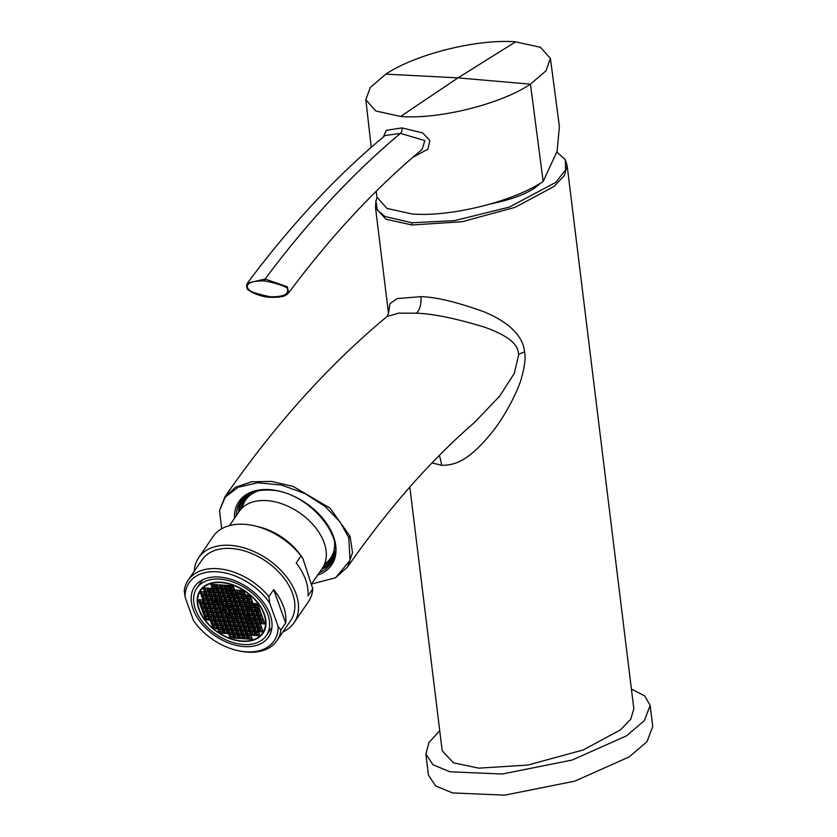 <?xml version="1.0" encoding="UTF-8"?>
<svg xmlns="http://www.w3.org/2000/svg" width="837" height="837" viewBox="0 0 837 837"><rect width="100%" height="100%" fill="white"/><g stroke="black" fill="none" stroke-linecap="round" stroke-linejoin="round"><path stroke-width="1.26" d="M221.931 585.021A38.042 24.775 -145.7 0 0 223.134 587.03M224.651 589.279A38.042 24.775 -145.7 0 0 226.053 591.121M232.613 597.974A38.042 24.775 -145.7 0 0 233.199 598.476M238.419 602.441A38.042 24.775 -145.7 0 0 239.34 603.058M247.658 607.516A38.042 24.775 -145.7 0 0 250.336 608.593M231.41 594.668L231.347 594.772A35.803 23.321 34.3 0 1 230.353 593.747M231.347 594.772L231.106 593.799M243.065 590.566L243.661 592.23L244.477 592.293M239.215 590.294L239.853 591.968M241.066 595.442L240.721 594.469L236.913 594.207L238.158 597.681L242.008 597.953L240.753 594.469M244.561 594.73L245.722 595.766M248.411 595.002L248.767 595.975L250.336 596.09M237.509 591.801L237.3 590.158M238.754 595.285L238.796 594.333M246.068 598.905L246.978 599.24M249.907 599.177L251.592 599.564M232.655 587.689L232.173 586.35L231.022 586.266M232.895 591.487L234.046 591.56L233.45 589.897M234.14 594.961L235.302 595.044L234.946 594.071M228.815 587.428L228.323 586.078L226.408 585.952L226.89 587.292L229.233 587.459M227.423 592.868L231.274 593.13L230.029 589.656L226.178 589.394L227.423 592.868L228.386 591.466L227.674 589.499L228.281 591.163L230.206 591.299L229.6 589.625M248.851 604.46L248.045 604.408L248.275 605.057M253.465 604.785L251.885 604.67L252.115 605.318M257.89 605.716L257.66 605.067L255.735 604.942L255.965 605.59L258.309 605.747M235.448 598.445L236.452 598.246M256.98 608.415L257.168 608.938A35.803 23.321 34.3 0 0 259.177 609.294L258.905 608.551L256.98 608.415M242.228 641.362A38.042 24.775 -145.7 0 0 263.017 633.264A38.042 24.775 -145.7 0 0 257.158 601.855A38.042 24.775 -145.7 0 0 220.989 582.249A38.042 24.775 34.3 0 0 200.2 590.347A38.042 24.775 34.3 0 0 206.059 621.765A38.042 24.775 34.3 0 0 242.228 641.362M259.324 621.085L258.664 622.048M258.277 624.559A38.042 24.775 -145.7 0 0 260.495 624.339M229.15 606.114A38.042 24.775 -145.7 0 0 231.504 607.955M235.228 610.497A38.042 24.775 -145.7 0 0 238.126 612.203M246.141 615.823A38.042 24.775 -145.7 0 0 248.735 616.66M251.173 617.319A38.042 24.775 -145.7 0 0 252.094 617.528M225.969 605.653L224.996 607.076M223.312 609.535L222.736 610.382A38.042 24.775 -145.7 0 0 224.013 611.502M227.612 614.368A38.042 24.775 -145.7 0 0 229.955 615.99M233.983 618.417A38.042 24.775 -145.7 0 0 236.285 619.61M249.049 623.931A38.042 24.775 -145.7 0 0 250.43 624.172L250.786 623.649M253.444 619.767L252.533 621.096M213.958 584.477A38.042 24.775 -145.7 0 0 214.586 586.434M215.454 588.641A38.042 24.775 -145.7 0 0 216.396 590.629M212.567 597.545A38.042 24.775 -145.7 0 0 213.121 598.539M214.492 600.788A38.042 24.775 -145.7 0 0 215.894 602.807M220.34 601.196L219.085 603.027M243.358 644.5A42.07 27.401 -145.7 0 0 266.344 635.534A42.07 27.401 -145.7 0 0 259.857 600.799A42.07 27.401 -145.7 0 0 219.859 579.12A42.07 27.401 34.3 0 0 196.873 588.076A42.07 27.401 34.3 0 0 203.36 622.812A42.07 27.401 34.3 0 0 243.358 644.5M263.017 620.426L263.927 621.389M215.664 600.861L215.224 601.866M219.796 598.769L217.453 598.601M223.531 611.083L224.002 610.476M226.524 605.685L225.969 607.578M237.143 615.854A43.639 28.416 -145.7 0 0 238.545 616.587M244.174 619.118A43.639 28.416 -145.7 0 0 245.262 619.537M247.783 620.405A43.639 28.416 -145.7 0 0 250.347 621.159M210.642 588.306A43.639 28.416 -145.7 0 0 211.541 590.294M212.713 592.523A43.639 28.416 -145.7 0 0 213.592 594.029M244.101 646.582A44.759 29.149 -145.7 0 0 268.562 637.051A44.759 29.149 -145.7 0 0 261.667 600.098A44.759 29.149 -145.7 0 0 219.116 577.028A44.759 29.149 34.3 0 0 194.655 586.559A44.759 29.149 34.3 0 0 201.55 623.513A44.759 29.149 34.3 0 0 244.101 646.582M273.678 589.656L285.658 623.01A53.704 34.976 -145.7 0 0 273.678 589.656L268.886 596.666L269.734 603.079L278.114 626.411L280.876 630.02A53.704 34.976 34.3 0 1 276.911 640.703A53.704 34.976 34.3 0 1 247.564 652.138A53.704 34.976 34.3 0 1 238.409 650.736L237.206 650.464A51.465 33.511 -145.7 0 0 278.114 626.411M193.567 620.646L193.483 620.531A51.465 33.511 -145.7 0 0 193.567 620.646A51.465 33.511 -145.7 0 0 237.206 650.464M193.483 620.531L185.103 597.21L184.255 590.786A53.704 34.976 34.3 0 1 188.22 580.114A53.704 34.976 34.3 0 1 217.568 568.679A53.704 34.976 34.3 0 1 268.886 596.666M269.734 603.079A51.465 33.511 -145.7 0 0 217.233 571.817A51.465 33.511 -145.7 0 0 185.103 597.21M285.658 623.01L280.876 630.02M276.911 640.703L290.701 620.51A53.704 34.976 -145.7 0 0 282.425 576.159A53.704 34.976 -145.7 0 0 231.368 548.486A53.704 34.976 -145.7 0 0 202.01 559.922L188.22 580.114M282.927 631.904A57.732 37.592 34.3 0 0 294.028 622.78A57.732 37.592 34.3 0 0 285.135 575.103A57.732 37.592 34.3 0 0 230.238 545.347A57.732 37.592 -145.7 0 0 198.683 557.651A57.732 37.592 -145.7 0 0 194.226 571.315M294.028 622.78L308.403 601.74A57.732 37.592 -145.7 0 0 312.808 588.85L302.931 558.561L300.975 555.925A57.732 37.592 -145.7 0 0 254.448 525.814A57.732 37.592 -145.7 0 0 244.603 524.318A57.732 37.592 -145.7 0 0 213.058 536.611L198.683 557.651M302.931 558.561L301.32 556.207A51.015 33.229 -145.7 0 0 258.047 526.651L254.448 525.814M312.808 588.85L308.016 595.86A57.732 37.592 34.3 0 0 296.183 562.935L300.975 555.925M312.013 583.358L322.423 568.135A50.346 32.789 34.3 0 0 314.66 526.557A50.346 32.789 34.3 0 0 266.783 500.61A50.346 32.789 -145.7 0 0 239.267 511.334L229.526 525.584M258.717 490.681A51.465 33.511 -145.7 0 0 242.259 507.829M324.599 564.075A51.465 33.511 -145.7 0 0 334.58 542.512M250.368 493.317A52.585 34.244 -145.7 0 0 241.359 508.729M239.685 510.748A53.704 34.976 34.3 0 1 246.329 495.671M324.076 565.237A52.585 34.244 -145.7 0 0 335.166 551.248M334.444 555.862A53.704 34.976 34.3 0 1 322.81 567.538M241.767 499.898A54.823 35.698 -145.7 0 0 238.576 512.338M332.163 561.648A54.823 35.698 34.3 0 1 321.732 569.139M221.679 528.764L219.545 510.549L225.216 497.147L238.231 487.197L257.89 482.75L281.368 485.01L304.94 493.527L325.174 506.542L339.948 521.754L348.788 537.72L350.023 560.382L335.543 577.781L312.107 583.902M347.491 567.057C388.284 508.582 430.595 460.413 474.401 422.559L499.72 396.068L514.305 373.354L518.71 354.564C517.831 348.234 516.471 338.744 484.979 327.298C455.851 318.426 432.991 313.729 416.387 313.205L398.548 313.143L386.945 316.595C328.638 364.984 274.63 425.05 224.944 496.77L235.553 487.228L251.602 481.777L271.627 481.432L293.232 486.464L330.155 508.226L350.075 536.339L352.513 552.65L347.491 567.057L335.543 577.781M386.945 316.595L388.504 313.247M432.028 462.903L441.57 465.351C453.727 465.11 467.444 462.882 492.648 431.547C504.753 416.617 518.438 390.063 521.524 377.853C524.789 365.978 525.803 357.315 524.558 351.854C523.543 340.073 514.546 324.337 483.514 311.615C456.542 301.948 435.658 296.968 420.865 296.664L397.01 298.61L389.958 303.726L388.494 313.362M409.827 487.061L442.198 750.726L453.413 762.789L478.754 768.157L527.844 765.06L583.18 749.962L620.468 729.885L630.805 719.109L633.818 708.657L567.13 165.485L565.31 159.647L565.592 169.754L555.925 182.288L509.367 207.095L454.491 220.654L411.992 222.747L384.947 216.521L377.32 210.056L375.907 201.006L377.016 197.867M439.739 730.701L428.931 742.565L425.866 754.043L433.022 764.788L449.982 771.787L502.231 774.016L572.142 760.038L626.484 735.838L644.385 720.605L650.15 705.34L644.605 695.85L631.412 689.081M425.866 754.043L428.46 775.177L435.617 785.922L452.576 792.932L504.826 795.15L574.737 781.172L629.079 756.972L646.98 741.739L652.745 726.474L650.15 705.34M228.794 589.572A53.599 27.202 -86 0 1 228.909 590.242A60.944 34.38 160.2 0 1 229.736 590.001M243.661 592.23L244.184 591.477M244.917 595.714L245.429 594.95M248.767 595.975L249.384 595.065M231.368 587.239L231.985 586.339M232.613 590.713L233.188 589.876M227.277 587.323L228.103 586.109M228.281 591.163L228.909 590.242M257.053 605.664L257.461 605.057M376.231 191.234L376.891 197.019L386.924 208.423L412.149 213.969C450.411 217.201 513.207 201.612 543.161 181.451L557.107 151.256L559.398 126.502L550.411 58.423L546.017 70.768L530.449 84.171C500.725 104.175 438.515 119.649 400.661 116.458L375.75 110.976L365.832 99.687L370.341 87.435L385.815 74.137C415.539 54.133 477.749 38.659 515.602 41.85L540.388 47.28L550.411 58.423M412.84 157.314L427.916 149.153L429.883 140.532L422.79 132.978L402.011 127.894L386.307 130.321L383.294 137.006M422.12 149.446L424.83 140.574L400.484 133.386L385.093 135.51M269.964 296.758C288.263 297.145 287.865 291.621 287.447 290.366C289.665 287.813 282.132 284.664 264.848 280.918C246.549 280.531 246.957 286.055 247.365 287.311C245.157 289.864 252.69 293.013 269.964 296.758A1.339 0.68 94 0 0 270.466 297.302C286.788 297.679 286.61 294.122 288.577 292.96L287.353 286.788L265.088 279.045L247.417 283.136C290.868 224.839 336.767 175.624 385.125 135.489L385.104 135.51M540.085 183.376A72.725 22.358 173 0 1 533.567 188.743A72.725 22.358 173 0 1 490.827 203.862M556.856 152.135L565.31 159.647M256.268 635.555L260.119 635.827L258.874 632.353L255.023 632.081L256.268 635.555L257.231 634.153L259.575 634.32M242.102 641.016A37.592 24.482 -145.7 0 0 262.651 633.013A37.592 24.482 -145.7 0 0 256.854 601.97A37.592 24.482 -145.7 0 0 221.114 582.594A37.592 24.482 -145.7 0 0 200.566 590.598A37.592 24.482 -145.7 0 0 206.362 621.64A37.592 24.482 -145.7 0 0 242.102 641.016M232.906 610.204L229.056 609.932L230.311 613.416L234.151 613.678L232.906 610.204M230.562 614.107L231.807 617.58L235.657 617.852L234.402 614.379L230.562 614.107M239.026 614.693L235.176 614.431L236.421 617.905L240.271 618.177L239.026 614.693M237.52 610.518L233.68 610.257L234.925 613.73L238.775 614.002L237.52 610.518M236.024 606.354L232.173 606.082L233.429 609.556L237.269 609.828L236.024 606.354M231.41 606.03L227.559 605.758L228.804 609.242L232.655 609.503L231.41 606.03M226.796 605.706L222.945 605.444L224.19 608.917L228.041 609.19L226.796 605.706M224.442 609.618L225.697 613.092L229.537 613.354L228.292 609.88L224.442 609.618M225.938 613.783L227.193 617.267L231.043 617.528L229.788 614.055L225.938 613.783M227.444 617.957L228.689 621.441L232.54 621.703L231.284 618.229L227.444 617.957M233.303 621.755L237.153 622.027L235.908 618.543L232.058 618.281L233.303 621.755L234.266 620.353L236.609 620.52M237.928 622.079L241.767 622.341L240.522 618.867L236.672 618.606L237.928 622.079L238.88 620.677L241.234 620.834M245.136 619.192L241.286 618.92L242.542 622.404L246.392 622.665L245.136 619.192M243.64 615.017L239.79 614.745L241.046 618.229L244.885 618.491L243.64 615.017M242.134 610.843L238.294 610.571L239.539 614.055L243.389 614.316L242.134 610.843M240.637 606.668L236.787 606.406L238.043 609.88L241.893 610.152L240.637 606.668M239.141 602.494L235.291 602.232L236.547 605.706L240.386 605.978L239.141 602.494M234.527 602.18L230.677 601.908L231.922 605.392L235.772 605.653L234.527 602.18M229.903 601.855L226.063 601.583L227.308 605.067L231.158 605.329L229.903 601.855M225.289 601.531L221.449 601.269L222.694 604.743L226.545 605.015L225.289 601.531M220.675 601.217L216.825 600.945L218.08 604.429L221.92 604.691L220.675 601.217M218.331 605.12L219.576 608.593L223.427 608.865L222.171 605.392L218.331 605.12M219.828 609.294L221.073 612.768L224.923 613.04L223.678 609.556L219.828 609.294M221.324 613.469L222.579 616.942L226.419 617.214L225.174 613.73L221.324 613.469M222.83 617.643L224.075 621.117L227.926 621.389L226.67 617.905L222.83 617.643M224.326 621.818L225.571 625.291L229.422 625.553L228.177 622.079L224.326 621.818M230.196 625.616L234.036 625.877L232.791 622.404L228.94 622.132L230.196 625.616L231.148 624.214L233.502 624.371M234.81 625.93L238.65 626.202L237.405 622.718L233.554 622.456L234.81 625.93L235.762 624.528L238.116 624.695M239.424 626.254L243.274 626.515L242.019 623.042L238.179 622.77L239.424 626.254L240.386 624.852L242.73 625.009M244.038 626.568L247.888 626.84L246.633 623.366L242.793 623.094L244.038 626.568L245 625.166L247.344 625.333M251.257 623.68L247.407 623.419L248.652 626.892L252.502 627.164L251.257 623.68M249.75 619.506L245.911 619.244L247.156 622.718L251.006 622.99L249.75 619.506M248.254 615.331L244.404 615.069L245.659 618.543L249.499 618.815L248.254 615.331M246.758 611.167L242.908 610.895L244.153 614.368L248.003 614.64L246.758 611.167M245.251 606.992L241.412 606.72L242.657 610.204L246.507 610.466L245.251 606.992M243.755 602.818L239.905 602.546L241.161 606.03L245 606.291L243.755 602.818M242.259 598.643L238.409 598.382L239.654 601.855L243.504 602.117L242.259 598.643M237.635 598.319L233.795 598.057L235.04 601.531L238.89 601.803L237.635 598.319M233.021 598.005L229.181 597.733L230.426 601.217L234.276 601.479L233.021 598.005M228.407 597.681L224.557 597.419L225.812 600.893L229.662 601.165L228.407 597.681M223.793 597.367L219.943 597.095L221.198 600.568L225.038 600.84L223.793 597.367M219.179 597.043L215.329 596.771L216.574 600.255L220.424 600.516L219.179 597.043M214.554 596.718L210.715 596.457L211.96 599.93L215.81 600.202L214.554 596.718M212.211 600.631L213.466 604.105L217.306 604.377L216.061 600.893L212.211 600.631M213.707 604.795L214.963 608.279L218.813 608.541L217.557 605.067L213.707 604.795M215.214 608.97L216.459 612.454L220.309 612.715L219.053 609.242L215.214 608.97M216.71 613.144L217.965 616.628L221.805 616.89L220.56 613.416L216.71 613.144M218.206 617.319L219.461 620.792L223.312 621.064L222.056 617.591L218.206 617.319M219.712 621.493L220.958 624.967L224.808 625.239L223.552 621.755L219.712 621.493M221.209 625.668L222.454 629.142L226.304 629.414L225.059 625.93L221.209 625.668M227.078 629.466L230.918 629.727L229.673 626.254L225.823 625.982L227.078 629.466L228.03 628.064L230.384 628.221M231.692 629.78L235.542 630.052L234.287 626.578L230.437 626.306L231.692 629.78L232.644 628.378L234.998 628.545M236.306 630.104L240.156 630.376L238.901 626.892L235.061 626.631L236.306 630.104L237.269 628.702L239.612 628.869M240.92 630.428L244.77 630.69L243.525 627.216L239.675 626.944L240.92 630.428L241.883 629.026L244.226 629.183M245.544 630.742L249.384 631.014L248.139 627.53L244.289 627.269L245.544 630.742L246.496 629.34L248.84 629.508M250.158 631.067L253.998 631.328L252.753 627.855L248.903 627.593L250.158 631.067L251.11 629.665L253.465 629.822M257.367 628.179L253.527 627.907L254.772 631.391L258.623 631.653L257.367 628.179M255.871 624.004L252.021 623.732L253.276 627.216L257.116 627.478L255.871 624.004M254.375 619.83L250.525 619.558L251.77 623.042L255.62 623.303L254.375 619.83M252.868 615.655L249.028 615.394L250.273 618.867L254.124 619.129L252.868 615.655M251.372 611.481L247.522 611.219L248.777 614.693L252.617 614.965L251.372 611.481M249.876 607.306L246.026 607.045L247.271 610.518L251.121 610.79L249.876 607.306M248.369 603.142L244.53 602.87L245.775 606.344L249.625 606.616L248.369 603.142M246.873 598.968L243.023 598.696L244.278 602.18L248.118 602.441L246.873 598.968M245.377 594.793L241.527 594.521L242.772 598.005L246.622 598.267L245.377 594.793M236.139 594.155L232.288 593.883L233.544 597.356L237.394 597.628L236.139 594.155M231.525 593.831L227.674 593.559L228.93 597.043L232.77 597.304L231.525 593.831M226.911 593.506L223.06 593.245L224.316 596.718L228.156 596.99L226.911 593.506M222.297 593.192L218.447 592.92L219.692 596.404L223.542 596.666L222.297 593.192M217.672 592.868L213.833 592.606L215.078 596.08L218.928 596.342L217.672 592.868M213.058 592.544L209.208 592.282L210.464 595.756L214.314 596.028L213.058 592.544M208.444 592.23L204.594 591.958L205.85 595.442L209.689 595.703L208.444 592.23M206.101 596.132L207.346 599.616L211.196 599.878L209.941 596.404L206.101 596.132M207.597 600.307L208.842 603.78L212.692 604.052L211.447 600.579L207.597 600.307M209.093 604.481L210.349 607.955L214.188 608.227L212.943 604.743L209.093 604.481M210.6 608.656L211.845 612.129L215.695 612.402L214.439 608.917L210.6 608.656M212.096 612.83L213.341 616.304L217.191 616.566L215.946 613.092L212.096 612.83M213.592 616.995L214.847 620.479L218.687 620.74L217.442 617.267L213.592 616.995M215.099 621.169L216.344 624.653L220.194 624.915L218.938 621.441L215.099 621.169M216.595 625.344L217.84 628.828L221.69 629.089L220.445 625.616L216.595 625.344M218.091 629.518L219.346 632.992L223.186 633.264L221.941 629.79L218.091 629.518M223.96 633.316L227.8 633.588L226.555 630.104L222.705 629.842L223.96 633.316L224.912 631.914L227.266 632.081M228.574 633.64L232.424 633.902L231.169 630.428L227.329 630.156L228.574 633.64L229.537 632.238L231.88 632.395M233.188 633.954L237.038 634.226L235.783 630.742L231.943 630.481L233.188 633.954L234.151 632.552L236.494 632.72M237.802 634.279L241.652 634.54L240.407 631.067L236.557 630.795L237.802 634.279L238.765 632.877L241.108 633.034M242.427 634.603L246.266 634.864L245.021 631.391L241.171 631.119L242.427 634.603L243.379 633.191L245.733 633.358M247.041 634.917L250.891 635.189L249.635 631.705L245.785 631.443L247.041 634.917L247.993 633.515L250.347 633.682M251.655 635.241L255.505 635.503L254.249 632.029L250.409 631.757L251.655 635.241L252.617 633.839L254.961 633.996M261.981 628.493L258.141 628.231L259.386 631.705L263.236 631.977L261.981 628.493M260.485 624.318L256.635 624.057L257.89 627.53L261.74 627.802L260.485 624.318M258.989 620.154L255.139 619.882L256.394 623.356L260.234 623.628L258.989 620.154M257.482 615.98L253.642 615.708L254.887 619.192L258.738 619.453L257.482 615.98M255.986 611.805L252.136 611.533L253.391 615.017L257.241 615.279L255.986 611.805M254.49 607.631L250.64 607.369L251.895 610.843L255.735 611.104L254.49 607.631M252.983 603.456L249.144 603.195L250.389 606.668L254.239 606.94L252.983 603.456M251.487 599.282L247.637 599.02L248.892 602.494L252.743 602.766L251.487 599.282M249.991 595.107L246.141 594.845L247.396 598.319L251.236 598.591L249.991 595.107M243.87 590.619L240.031 590.347L241.276 593.831L245.126 594.092L243.87 590.619M239.256 590.294L235.406 590.033L236.662 593.506L240.501 593.778L239.256 590.294M234.642 589.98L230.792 589.708L232.048 593.192L235.888 593.454L234.642 589.98M225.404 589.332L221.564 589.07L222.809 592.544L226.66 592.816L225.404 589.332M220.79 589.018L216.95 588.746L218.195 592.23L222.046 592.491L220.79 589.018M216.176 588.693L212.326 588.432L213.581 591.905L217.421 592.177L216.176 588.693M211.562 588.38L207.712 588.108L208.968 591.581L212.807 591.853L211.562 588.38M206.948 588.055L203.098 587.783L204.343 591.267L208.193 591.529L206.948 588.055M199.98 591.644L201.225 595.117L205.075 595.389L203.83 591.905L199.98 591.644M201.476 595.808L202.732 599.292L206.572 599.554L205.327 596.08L201.476 595.808M202.983 599.983L204.228 603.467L208.078 603.728L206.823 600.255L202.983 599.983M204.479 604.157L205.724 607.641L209.574 607.903L208.329 604.429L204.479 604.157M205.975 608.332L207.231 611.805L211.07 612.077L209.825 608.604L205.975 608.332M207.482 612.506L208.727 615.98L212.577 616.252L211.322 612.768L207.482 612.506M208.978 616.681L210.223 620.154L214.073 620.426L212.828 616.942L208.978 616.681M210.474 620.855L211.73 624.329L215.569 624.601L214.324 621.117L210.474 620.855M211.981 625.019L213.226 628.503L217.076 628.765L215.82 625.291L211.981 625.019M230.07 637.804L233.921 638.076L232.676 634.603L228.825 634.331L230.07 637.804L231.033 636.402L233.377 636.57M234.695 638.129L238.535 638.401L237.29 634.917L233.439 634.655L234.695 638.129L235.647 636.727L237.99 636.894M239.309 638.453L243.148 638.715L241.903 635.241L238.053 634.969L239.309 638.453L240.261 637.051L242.615 637.208M243.923 638.767L247.773 639.039L246.517 635.565L242.678 635.293L243.923 638.767L244.885 637.365L247.229 637.532M248.537 639.091L252.387 639.363L251.131 635.879L247.292 635.618L248.537 639.091L249.499 637.689L251.843 637.857M263.603 620.468L259.752 620.207L261.008 623.68L264.848 623.952L263.603 620.468M262.107 616.294L258.256 616.032L259.501 619.506L263.352 619.778L262.107 616.294M260.6 612.129L256.76 611.857L258.005 615.331L261.855 615.603L260.6 612.129M259.104 607.955L255.254 607.683L256.509 611.167L260.349 611.428L259.104 607.955M257.608 603.78L253.757 603.508L255.003 606.992L258.853 607.254L257.608 603.78M233.146 585.806L229.296 585.534L230.541 589.018L234.391 589.279L233.146 585.806M228.522 585.481L224.682 585.22L225.927 588.693L229.777 588.966L228.522 585.481M223.908 585.168L220.058 584.896L221.313 588.369L225.163 588.641L223.908 585.168M219.294 584.843L215.444 584.571L216.699 588.055L220.539 588.317L219.294 584.843M214.68 584.519L210.83 584.257L212.075 587.731L215.925 588.003L214.68 584.519M198.359 599.669L199.614 603.142L203.464 603.414L202.209 599.93L198.359 599.669M199.865 603.843L201.11 607.317L204.96 607.578L203.705 604.105L199.865 603.843M201.361 608.007L202.617 611.491L206.457 611.753L205.211 608.279L201.361 608.007M202.857 612.182L204.113 615.666L207.963 615.927L206.708 612.454L202.857 612.182M204.364 616.356L205.609 619.84L209.459 620.102L208.204 616.628L204.364 616.356M262.651 633.013L263.603 631.611A37.592 24.482 -145.7 0 0 265.214 628.618M203.726 586.611A37.592 24.482 -145.7 0 0 201.518 589.196L200.566 590.598M230.562 610.037L231.263 612.014L233.617 612.171M232.058 614.212L232.77 616.178L235.113 616.346M236.672 614.536L237.384 616.503L239.727 616.67M235.176 610.361L235.888 612.328L238.231 612.496M233.68 606.187L234.381 608.154L236.735 608.321M229.056 605.862L229.767 607.84L232.111 607.997M224.442 605.549L225.153 607.516L227.497 607.683M225.938 609.723L226.649 611.69L229.003 611.857M227.444 613.887L228.145 615.865L230.499 616.022M228.94 618.062L229.652 620.039L231.995 620.196M233.554 618.386L234.266 620.353M238.179 618.71L238.88 620.677M242.793 619.024L243.494 621.002L245.848 621.159M241.286 614.85L241.998 616.827L244.341 616.984M239.79 610.675L240.501 612.653L242.845 612.81M238.294 606.511L238.995 608.478L241.349 608.645M236.787 602.337L237.499 604.304L239.853 604.471M232.173 602.012L232.885 603.979L235.228 604.147M227.559 601.688L228.271 603.665L230.614 603.822M222.945 601.374L223.657 603.341L226 603.508M218.331 601.05L219.032 603.027L221.386 603.184M219.828 605.224L220.539 607.191L222.883 607.359M221.324 609.399L222.035 611.366L224.379 611.533M222.83 613.573L223.531 615.54L225.885 615.708M224.326 617.748L225.038 619.715L227.382 619.882M225.823 621.912L226.534 623.889L228.878 624.046M230.437 622.236L231.148 624.214M235.061 622.561L235.762 624.528M239.675 622.874L240.386 624.852M244.289 623.199L245 625.166M248.903 623.523L249.614 625.49L251.958 625.657M247.407 619.349L248.118 621.316L250.462 621.483M245.911 615.174L246.612 617.141L248.966 617.308M244.404 611L245.115 612.966L247.459 613.134M242.908 606.825L243.619 608.802L245.963 608.959M241.412 602.65L242.113 604.628L244.467 604.785M239.905 598.476L240.617 600.453L242.96 600.61M235.291 598.162L236.003 600.129L238.346 600.296M230.677 597.838L231.389 599.815L233.732 599.972M226.063 597.524L226.764 599.491L229.118 599.658M221.439 597.199L222.15 599.166L224.504 599.334M216.825 596.875L217.536 598.853L219.88 599.01M212.211 596.561L212.922 598.528L215.266 598.696M213.707 600.736L214.418 602.703L216.762 602.87M215.214 604.9L215.915 606.877L218.269 607.034M216.71 609.074L217.421 611.052L219.765 611.209M218.206 613.249L218.917 615.226L221.261 615.383M219.712 617.424L220.413 619.39L222.768 619.558M221.209 621.598L221.92 623.565L224.264 623.732M222.705 625.773L223.416 627.74L225.76 627.907M227.329 626.086L228.03 628.064M231.943 626.411L232.644 628.378M236.557 626.735L237.269 628.702M241.171 627.049L241.883 629.026M245.785 627.373L246.496 629.34M250.409 627.687L251.11 629.665M255.023 628.012L255.735 629.989L258.078 630.146M253.517 623.837L254.228 625.814L256.582 625.971M252.021 619.662L252.732 621.64L255.076 621.797M250.525 615.498L251.236 617.465L253.58 617.633M249.028 611.324L249.729 613.291L252.083 613.458M247.522 607.149L248.233 609.116L250.577 609.284M246.026 602.975L246.737 604.942L249.081 605.109M244.53 598.8L245.231 600.778L247.585 600.935M243.023 594.626L243.734 596.603L246.078 596.76M238.409 594.312L239.12 596.279L241.464 596.446M233.795 593.988L234.496 595.954L236.85 596.122M229.181 593.663L229.882 595.641L232.236 595.798M224.557 593.349L225.268 595.316L227.612 595.484M219.943 593.025L220.654 595.002L222.998 595.159M215.329 592.701L216.04 594.678L218.384 594.835M210.715 592.387L211.416 594.354L213.77 594.521M206.101 592.062L206.802 594.04L209.156 594.197M207.597 596.237L208.308 598.204L210.652 598.371M209.093 600.411L209.805 602.378L212.148 602.546M210.6 604.586L211.301 606.553L213.655 606.72M212.096 608.761L212.807 610.728L215.151 610.895M213.592 612.925L214.303 614.902L216.647 615.059M215.088 617.099L215.8 619.077L218.154 619.234M216.595 621.274L217.306 623.251L219.65 623.408M218.091 625.448L218.802 627.415L221.146 627.583M219.587 629.623L220.298 631.59L222.652 631.757M224.211 629.947L224.912 631.914M228.825 630.261L229.537 632.238M233.439 630.585L234.151 632.552M238.053 630.899L238.765 632.877M242.678 631.224L243.379 633.191M247.292 631.548L247.993 633.515M251.906 631.862L252.617 633.839M256.52 632.186L257.231 634.153M259.637 628.336L260.349 630.303L262.692 630.47M258.141 624.161L258.842 626.128L261.196 626.296M256.635 619.987L257.346 621.954L259.69 622.121M255.139 615.812L255.85 617.79L258.194 617.947M253.642 611.638L254.343 613.615L256.697 613.772M252.136 607.463L252.847 609.441L255.191 609.598M250.64 603.299L251.351 605.266L253.695 605.433M249.144 599.125L249.844 601.092L252.199 601.259M247.637 594.95L248.348 596.917L250.692 597.084M241.527 590.451L242.238 592.429L244.582 592.586M236.913 590.137L237.614 592.104L239.968 592.272M232.288 589.813L233 591.79L235.354 591.947M228.386 591.466L230.73 591.623M223.06 589.175L223.772 591.142L226.116 591.309M218.447 588.85L219.158 590.828L221.502 590.985M213.833 588.537L214.534 590.503L216.888 590.671M209.208 588.212L209.92 590.179L212.263 590.347M204.594 587.888L205.306 589.865L207.649 590.022M201.476 591.749L202.188 593.715L204.531 593.883M202.983 595.913L203.684 597.89L206.038 598.047M204.479 600.087L205.191 602.065L207.534 602.221M205.975 604.262L206.687 606.239L209.03 606.396M207.482 608.436L208.183 610.403L210.537 610.571M208.978 612.611L209.689 614.578L212.033 614.745M210.474 616.785L211.186 618.752L213.529 618.92M211.981 620.96L212.682 622.927L215.036 623.094M213.477 625.124L214.188 627.101L216.532 627.258M230.321 634.436L231.033 636.402M234.935 634.76L235.647 636.727M239.56 635.074L240.261 637.051M244.174 635.398L244.885 637.365M248.788 635.722L249.499 637.689M261.259 620.311L261.96 622.278L264.314 622.446M259.752 616.137L260.464 618.104L262.808 618.271M258.256 611.962L258.968 613.929L261.311 614.096M256.76 607.788L257.461 609.754L259.815 609.922M255.254 603.613L255.965 605.59L255.003 606.992M230.792 585.638L231.504 587.616L233.847 587.773M226.178 585.325L226.89 587.292L225.927 588.693M221.564 585L222.265 586.967L224.619 587.135M216.95 584.676L217.651 586.653L220.005 586.81M212.326 584.362L213.037 586.329L215.381 586.496M199.865 599.773L200.566 601.74L202.92 601.908M201.361 603.948L202.073 605.915L204.416 606.082M202.857 608.112L203.569 610.089L205.912 610.246M204.364 612.286L205.065 614.264L207.419 614.421M205.86 616.461L206.572 618.438L208.915 618.595M230.311 613.416L231.263 612.014M231.807 617.58L232.77 616.178M236.421 617.905L237.384 616.503M234.925 613.73L235.888 612.328M233.429 609.556L234.381 608.154M228.804 609.242L229.767 607.84M224.19 608.917L225.153 607.516M225.697 613.092L226.649 611.69M227.193 617.267L228.145 615.865M228.689 621.441L229.652 620.039M242.542 622.404L243.494 621.002M241.046 618.229L241.998 616.827M239.539 614.055L240.501 612.653M238.043 609.88L238.995 608.478M236.547 605.706L237.499 604.304M231.922 605.392L232.885 603.979M227.308 605.067L228.271 603.665M222.694 604.743L223.657 603.341M218.08 604.429L219.032 603.027M219.576 608.593L220.539 607.191M221.073 612.768L222.035 611.366M222.579 616.942L223.531 615.54M224.075 621.117L225.038 619.715M225.571 625.291L226.534 623.889M248.652 626.892L249.614 625.49M247.156 622.718L248.118 621.316M245.659 618.543L246.612 617.141M244.153 614.368L245.115 612.966M242.657 610.204L243.619 608.802M241.161 606.03L242.113 604.628M239.654 601.855L240.617 600.453M235.04 601.531L236.003 600.129M230.426 601.217L231.389 599.815M225.812 600.893L226.764 599.491M221.198 600.568L222.15 599.166M216.574 600.255L217.536 598.853M211.96 599.93L212.922 598.528M213.466 604.105L214.418 602.703M214.963 608.279L215.915 606.877M216.459 612.454L217.421 611.052M217.965 616.628L218.917 615.226M219.461 620.792L220.413 619.39M220.958 624.967L221.92 623.565M222.454 629.142L223.416 627.74M254.772 631.391L255.735 629.989M253.276 627.216L254.228 625.814M251.77 623.042L252.732 621.64M250.273 618.867L251.236 617.465M248.777 614.693L249.729 613.291M247.271 610.518L248.233 609.116M245.775 606.344L246.737 604.942M244.278 602.18L245.231 600.778M242.772 598.005L243.734 596.603M238.158 597.681L239.12 596.279M233.544 597.356L234.496 595.954M228.93 597.043L229.882 595.641M224.316 596.718L225.268 595.316M219.692 596.404L220.654 595.002M215.078 596.08L216.04 594.678M210.464 595.756L211.416 594.354M205.85 595.442L206.802 594.04M207.346 599.616L208.308 598.204M208.842 603.78L209.805 602.378M210.349 607.955L211.301 606.553M211.845 612.129L212.807 610.728M213.341 616.304L214.303 614.902M214.847 620.479L215.8 619.077M216.344 624.653L217.306 623.251M217.84 628.828L218.802 627.415M219.346 632.992L220.298 631.59M259.386 631.705L260.349 630.303M257.89 627.53L258.842 626.128M256.394 623.356L257.346 621.954M254.887 619.192L255.85 617.79M253.391 615.017L254.343 613.615M251.895 610.843L252.847 609.441M250.389 606.668L251.351 605.266M248.892 602.494L249.844 601.092M247.396 598.319L248.348 596.917M241.276 593.831L242.238 592.429M236.662 593.506L237.614 592.104M232.048 593.192L233 591.79M222.809 592.544L223.772 591.142M218.195 592.23L219.158 590.828M213.581 591.905L214.534 590.503M208.968 591.581L209.92 590.179M204.343 591.267L205.306 589.865M201.225 595.117L202.188 593.715M202.732 599.292L203.684 597.89M204.228 603.467L205.191 602.065M205.724 607.641L206.687 606.239M207.231 611.805L208.183 610.403M208.727 615.98L209.689 614.578M210.223 620.154L211.186 618.752M211.73 624.329L212.682 622.927M213.226 628.503L214.188 627.101M261.008 623.68L261.96 622.278M259.501 619.506L260.464 618.104M258.005 615.331L258.968 613.929M256.509 611.167L257.461 609.754M230.541 589.018L231.504 587.616M221.313 588.369L222.265 586.967M216.699 588.055L217.651 586.653M212.075 587.731L213.037 586.329M199.614 603.142L200.566 601.74M201.11 607.317L202.073 605.915M202.617 611.491L203.569 610.089M204.113 615.666L205.065 614.264M205.609 619.84L206.572 618.438M236.285 515.707A54.823 35.698 34.3 0 1 240.554 501.509C246.465 493.244 256.289 489.446 270.048 490.137C308.801 490.88 349.657 541.141 331.096 563.364A54.823 35.698 34.3 0 1 319.431 572.508M234.527 518.27A56.163 36.577 34.3 0 1 269.566 489.635A56.163 36.577 34.3 0 1 329.715 528.356A56.163 36.577 34.3 0 1 317.683 575.071M350.075 536.339L348.788 537.72M420.865 296.664A13.423 6.842 -86.1 0 1 416.387 313.205M388.556 313.833L375.499 207.555L385.962 219.273L412.055 224.986L462.076 221.732L515.017 207.367L554.157 186.41L564.389 175.508L567.13 165.485M543.161 181.451L530.449 84.171L457.975 77.883L400.661 116.458M402.011 127.894A4.478 2.27 -86 0 1 400.484 133.386C353.151 172.924 308.026 221.481 265.088 279.045A1.339 0.68 -86 0 0 264.848 280.918M385.815 74.137L457.975 77.883L515.602 41.85M411.992 222.747A6.717 3.411 94 0 0 412.055 224.986M441.57 465.351A31.325 15.913 94 0 0 439.268 455.485M524.558 351.854A22.222 5.441 -11 0 0 518.71 354.564M271.952 627.332L266.344 635.534M202.481 579.863L196.873 588.076M224.933 496.78L219.545 510.549M365.832 99.687L371.241 147.312M247.417 283.136L246.507 285.951L246.894 287.52L251.173 291.81C257.629 295.231 264.063 297.051 270.466 297.302M288.577 292.96C331.117 235.95 375.646 188.105 422.162 149.415M375.499 207.555L375.907 201.006"/></g></svg>
